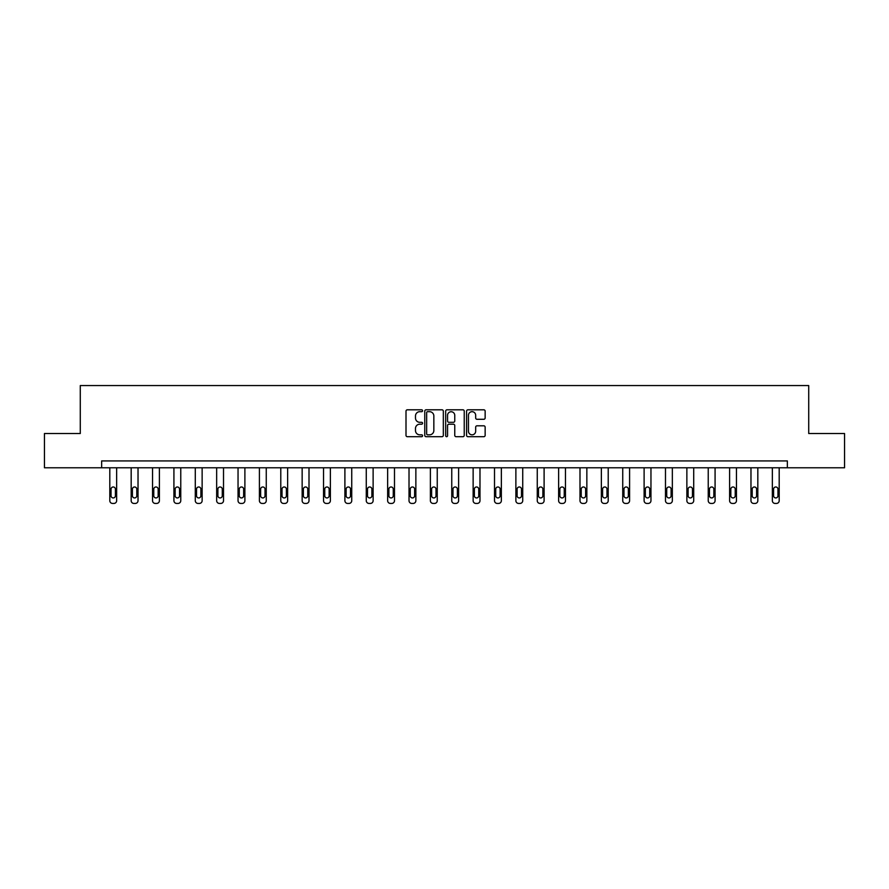 <?xml version="1.0" encoding="UTF-8"?>
<svg xmlns="http://www.w3.org/2000/svg" width="889" height="889" viewBox="0 0 889 889"><rect width="100%" height="100%" fill="white"/><g stroke="black" fill="none" stroke-linecap="round" stroke-linejoin="round"><path stroke-width="1.33" d="M422.575 410.74A0.945 0.945 0 0 0 421.642 409.807L407.351 409.807A1.345 1.345 0 0 0 406.006 411.151L406.006 435.354A1.345 1.345 0 0 0 407.351 436.699L421.642 436.699A0.945 0.945 0 0 0 422.575 435.754A0.945 0.945 0 0 0 421.642 434.821L419.786 434.821A4.301 4.301 0 0 1 415.485 430.509L415.485 428.498A4.301 4.301 0 0 1 419.786 424.197L421.642 424.197A0.945 0.945 0 0 0 422.575 423.253A0.945 0.945 0 0 0 421.642 422.308L419.786 422.308A4.301 4.301 0 0 1 415.485 418.008L415.485 415.985A4.301 4.301 0 0 1 419.786 411.685L421.642 411.685A0.945 0.945 0 0 0 422.575 410.74M483.805 419.286A1.345 1.345 0 0 0 485.15 417.941L485.15 411.151A1.345 1.345 0 0 0 483.805 409.807L467.936 409.807A1.345 1.345 0 0 0 466.592 411.151L466.592 435.354A1.345 1.345 0 0 0 467.936 436.699L483.805 436.699A1.345 1.345 0 0 0 485.15 435.354L485.15 427.153A1.345 1.345 0 0 0 483.805 425.809L477.015 425.809A1.345 1.345 0 0 0 475.671 427.153L475.671 431.221A3.6 3.6 0 0 1 472.07 434.821A3.6 3.6 0 0 1 468.47 431.221L468.47 415.285A3.6 3.6 0 0 1 472.07 411.685A3.6 3.6 0 0 1 475.671 415.285L475.671 417.941A1.345 1.345 0 0 0 477.015 419.286L483.805 419.286M101.646 467.781L44.45 467.781L44.45 433.521L80.277 433.521L80.277 385.57L808.723 385.57L808.723 433.521L844.55 433.521L844.55 467.781L787.354 467.781L787.354 460.924L101.646 460.924L101.646 467.781L787.354 467.781M443.322 411.151A1.345 1.345 0 0 0 441.977 409.807L426.109 409.807A1.345 1.345 0 0 0 424.764 411.151L424.764 435.354A1.345 1.345 0 0 0 426.109 436.699L441.977 436.699A1.345 1.345 0 0 0 443.322 435.354L443.322 411.151M447.023 409.807L462.891 409.807A1.345 1.345 0 0 1 464.236 411.151L464.236 435.354A1.345 1.345 0 0 1 462.891 436.699L456.101 436.699A1.345 1.345 0 0 1 454.757 435.354L454.757 425.542A1.345 1.345 0 0 0 453.412 424.197L448.901 424.197A1.345 1.345 0 0 0 447.556 425.542L447.556 435.754A0.945 0.945 0 0 1 446.622 436.699A0.945 0.945 0 0 1 445.678 435.754L445.678 411.151A1.345 1.345 0 0 1 447.023 409.807M427.587 411.685A0.945 0.945 0 0 0 426.653 412.629L426.653 433.876A0.945 0.945 0 0 0 427.587 434.821L429.543 434.821A4.301 4.301 0 0 0 433.843 430.509L433.843 415.985A4.301 4.301 0 0 0 429.543 411.685L427.587 411.685M454.757 415.352A3.6 3.6 0 0 0 451.156 411.751A3.6 3.6 0 0 0 447.556 415.352L447.556 420.964A1.345 1.345 0 0 0 448.901 422.308L453.412 422.308A1.345 1.345 0 0 0 454.757 420.964L454.757 415.352M116.648 467.781L116.648 500.685A2.745 2.745 149.4 0 1 113.914 503.43L112.536 503.43A2.745 2.745 149.4 0 1 109.803 500.685L109.803 467.781M115.414 495.751L115.414 489.172A2.189 2.189 149.4 0 0 113.225 486.983A2.189 2.189 149.4 0 0 111.036 489.172L111.036 495.751A2.189 2.189 149.4 0 0 113.225 497.94A2.189 2.189 149.4 0 0 115.414 495.751M138.028 467.781L138.028 500.685A2.745 2.745 149.4 0 1 135.284 503.43L133.917 503.43A2.745 2.745 149.4 0 1 131.172 500.685L131.172 467.781M136.795 495.751L136.795 489.172A2.189 2.189 149.4 0 0 134.595 486.983A2.189 2.189 149.4 0 0 132.405 489.172L132.405 495.751A2.189 2.189 149.4 0 0 134.595 497.94A2.189 2.189 149.4 0 0 136.795 495.751M159.398 467.781L159.398 500.685A2.745 2.745 149.4 0 1 156.653 503.43L155.286 503.43A2.745 2.745 149.4 0 1 152.541 500.685L152.541 467.781M158.164 495.751L158.164 489.172A2.189 2.189 149.4 0 0 155.975 486.983A2.189 2.189 149.4 0 0 153.775 489.172L153.775 495.751A2.189 2.189 149.4 0 0 155.975 497.94A2.189 2.189 149.4 0 0 158.164 495.751M180.767 467.781L180.767 500.685A2.745 2.745 149.4 0 1 178.033 503.43L176.655 503.43A2.745 2.745 149.4 0 1 173.922 500.685L173.922 467.781M179.534 495.751L179.534 489.172A2.189 2.189 149.4 0 0 177.344 486.983A2.189 2.189 149.4 0 0 175.155 489.172L175.155 495.751A2.189 2.189 149.4 0 0 177.344 497.94A2.189 2.189 149.4 0 0 179.534 495.751M202.136 467.781L202.136 500.685A2.745 2.745 149.4 0 1 199.403 503.43L198.036 503.43A2.745 2.745 149.4 0 1 195.291 500.685L195.291 467.781M200.903 495.751L200.903 489.172A2.189 2.189 149.4 0 0 198.714 486.983A2.189 2.189 149.4 0 0 196.525 489.172L196.525 495.751A2.189 2.189 149.4 0 0 198.714 497.94A2.189 2.189 149.4 0 0 200.903 495.751M223.517 467.781L223.517 500.685A2.745 2.745 149.4 0 1 220.772 503.43L219.405 503.43A2.745 2.745 149.4 0 1 216.66 500.685L216.66 467.781M222.283 495.751L222.283 489.172A2.189 2.189 149.4 0 0 220.083 486.983A2.189 2.189 149.4 0 0 217.894 489.172L217.894 495.751A2.189 2.189 149.4 0 0 220.083 497.94A2.189 2.189 149.4 0 0 222.283 495.751M244.886 467.781L244.886 500.685A2.745 2.745 149.4 0 1 242.141 503.43L240.775 503.43A2.745 2.745 149.4 0 1 238.041 500.685L238.041 467.781M243.653 495.751L243.653 489.172A2.189 2.189 149.4 0 0 241.464 486.983A2.189 2.189 149.4 0 0 239.274 489.172L239.274 495.751A2.189 2.189 149.4 0 0 241.464 497.94A2.189 2.189 149.4 0 0 243.653 495.751M266.255 467.781L266.255 500.685A2.745 2.745 149.4 0 1 263.522 503.43L262.144 503.43A2.745 2.745 149.4 0 1 259.41 500.685L259.41 467.781M265.022 495.751L265.022 489.172A2.189 2.189 149.4 0 0 262.833 486.983A2.189 2.189 149.4 0 0 260.644 489.172L260.644 495.751A2.189 2.189 149.4 0 0 262.833 497.94A2.189 2.189 149.4 0 0 265.022 495.751M287.636 467.781L287.636 500.685A2.745 2.745 149.4 0 1 284.891 503.43L283.524 503.43A2.745 2.745 149.4 0 1 280.78 500.685L280.78 467.781M286.402 495.751L286.402 489.172A2.189 2.189 149.4 0 0 284.202 486.983A2.189 2.189 149.4 0 0 282.013 489.172L282.013 495.751A2.189 2.189 149.4 0 0 284.202 497.94A2.189 2.189 149.4 0 0 286.402 495.751M309.005 467.781L309.005 500.685A2.745 2.745 149.4 0 1 306.261 503.43L304.894 503.43A2.745 2.745 149.4 0 1 302.149 500.685L302.149 467.781M307.772 495.751L307.772 489.172A2.189 2.189 149.4 0 0 305.583 486.983A2.189 2.189 149.4 0 0 303.382 489.172L303.382 495.751A2.189 2.189 149.4 0 0 305.583 497.94A2.189 2.189 149.4 0 0 307.772 495.751M330.375 467.781L330.375 500.685A2.745 2.745 149.4 0 1 327.641 503.43L326.263 503.43A2.745 2.745 149.4 0 1 323.529 500.685L323.529 467.781M329.141 495.751L329.141 489.172A2.189 2.189 149.4 0 0 326.952 486.983A2.189 2.189 149.4 0 0 324.763 489.172L324.763 495.751A2.189 2.189 149.4 0 0 326.952 497.94A2.189 2.189 149.4 0 0 329.141 495.751M351.744 467.781L351.744 500.685A2.745 2.745 149.4 0 1 349.01 503.43L347.643 503.43A2.745 2.745 149.4 0 1 344.899 500.685L344.899 467.781M350.51 495.751L350.51 489.172A2.189 2.189 149.4 0 0 348.321 486.983A2.189 2.189 149.4 0 0 346.132 489.172L346.132 495.751A2.189 2.189 149.4 0 0 348.321 497.94A2.189 2.189 149.4 0 0 350.51 495.751M373.124 467.781L373.124 500.685A2.745 2.745 149.4 0 1 370.38 503.43L369.013 503.43A2.745 2.745 149.4 0 1 366.268 500.685L366.268 467.781M371.891 495.751L371.891 489.172A2.189 2.189 149.4 0 0 369.691 486.983A2.189 2.189 149.4 0 0 367.501 489.172L367.501 495.751A2.189 2.189 149.4 0 0 369.691 497.94A2.189 2.189 149.4 0 0 371.891 495.751M394.494 467.781L394.494 500.685A2.745 2.745 149.4 0 1 391.749 503.43L390.382 503.43A2.745 2.745 149.4 0 1 387.648 500.685L387.648 467.781M393.26 495.751L393.26 489.172A2.189 2.189 149.4 0 0 391.071 486.983A2.189 2.189 149.4 0 0 388.882 489.172L388.882 495.751A2.189 2.189 149.4 0 0 391.071 497.94A2.189 2.189 149.4 0 0 393.26 495.751M415.863 467.781L415.863 500.685A2.745 2.745 149.4 0 1 413.129 503.43L411.751 503.43A2.745 2.745 149.4 0 1 409.018 500.685L409.018 467.781M414.63 495.751L414.63 489.172A2.189 2.189 149.4 0 0 412.44 486.983A2.189 2.189 149.4 0 0 410.251 489.172L410.251 495.751A2.189 2.189 149.4 0 0 412.44 497.94A2.189 2.189 149.4 0 0 414.63 495.751M437.244 467.781L437.244 500.685A2.745 2.745 149.4 0 1 434.499 503.43L433.132 503.43A2.745 2.745 149.4 0 1 430.387 500.685L430.387 467.781M436.01 495.751L436.01 489.172A2.189 2.189 149.4 0 0 433.81 486.983A2.189 2.189 149.4 0 0 431.621 489.172L431.621 495.751A2.189 2.189 149.4 0 0 433.81 497.94A2.189 2.189 149.4 0 0 436.01 495.751M458.613 467.781L458.613 500.685A2.745 2.745 149.4 0 1 455.868 503.43L454.501 503.43A2.745 2.745 149.4 0 1 451.756 500.685L451.756 467.781M457.379 495.751L457.379 489.172A2.189 2.189 149.4 0 0 455.19 486.983A2.189 2.189 149.4 0 0 452.99 489.172L452.99 495.751A2.189 2.189 149.4 0 0 455.19 497.94A2.189 2.189 149.4 0 0 457.379 495.751M479.982 467.781L479.982 500.685A2.745 2.745 149.4 0 1 477.249 503.43L475.871 503.43A2.745 2.745 149.4 0 1 473.137 500.685L473.137 467.781M478.749 495.751L478.749 489.172A2.189 2.189 149.4 0 0 476.56 486.983A2.189 2.189 149.4 0 0 474.37 489.172L474.37 495.751A2.189 2.189 149.4 0 0 476.56 497.94A2.189 2.189 149.4 0 0 478.749 495.751M501.352 467.781L501.352 500.685A2.745 2.745 149.4 0 1 498.618 503.43L497.251 503.43A2.745 2.745 149.4 0 1 494.506 500.685L494.506 467.781M500.118 495.751L500.118 489.172A2.189 2.189 149.4 0 0 497.929 486.983A2.189 2.189 149.4 0 0 495.74 489.172L495.74 495.751A2.189 2.189 149.4 0 0 497.929 497.94A2.189 2.189 149.4 0 0 500.118 495.751M522.732 467.781L522.732 500.685A2.745 2.745 149.4 0 1 519.987 503.43L518.62 503.43A2.745 2.745 149.4 0 1 515.876 500.685L515.876 467.781M521.499 495.751L521.499 489.172A2.189 2.189 149.4 0 0 519.309 486.983A2.189 2.189 149.4 0 0 517.109 489.172L517.109 495.751A2.189 2.189 149.4 0 0 519.309 497.94A2.189 2.189 149.4 0 0 521.499 495.751M544.101 467.781L544.101 500.685A2.745 2.745 149.4 0 1 541.357 503.43L539.99 503.43A2.745 2.745 149.4 0 1 537.256 500.685L537.256 467.781M542.868 495.751L542.868 489.172A2.189 2.189 149.4 0 0 540.679 486.983A2.189 2.189 149.4 0 0 538.49 489.172L538.49 495.751A2.189 2.189 149.4 0 0 540.679 497.94A2.189 2.189 149.4 0 0 542.868 495.751M565.471 467.781L565.471 500.685A2.745 2.745 149.4 0 1 562.737 503.43L561.359 503.43A2.745 2.745 149.4 0 1 558.625 500.685L558.625 467.781M564.237 495.751L564.237 489.172A2.189 2.189 149.4 0 0 562.048 486.983A2.189 2.189 149.4 0 0 559.859 489.172L559.859 495.751A2.189 2.189 149.4 0 0 562.048 497.94A2.189 2.189 149.4 0 0 564.237 495.751M586.851 467.781L586.851 500.685A2.745 2.745 149.4 0 1 584.106 503.43L582.74 503.43A2.745 2.745 149.4 0 1 579.995 500.685L579.995 467.781M585.618 495.751L585.618 489.172A2.189 2.189 149.4 0 0 583.417 486.983A2.189 2.189 149.4 0 0 581.228 489.172L581.228 495.751A2.189 2.189 149.4 0 0 583.417 497.94A2.189 2.189 149.4 0 0 585.618 495.751M608.22 467.781L608.22 500.685A2.745 2.745 149.4 0 1 605.476 503.43L604.109 503.43A2.745 2.745 149.4 0 1 601.364 500.685L601.364 467.781M606.987 495.751L606.987 489.172A2.189 2.189 149.4 0 0 604.798 486.983A2.189 2.189 149.4 0 0 602.598 489.172L602.598 495.751A2.189 2.189 149.4 0 0 604.798 497.94A2.189 2.189 149.4 0 0 606.987 495.751M629.59 467.781L629.59 500.685A2.745 2.745 149.4 0 1 626.856 503.43L625.478 503.43A2.745 2.745 149.4 0 1 622.745 500.685L622.745 467.781M628.356 495.751L628.356 489.172A2.189 2.189 149.4 0 0 626.167 486.983A2.189 2.189 149.4 0 0 623.978 489.172L623.978 495.751A2.189 2.189 149.4 0 0 626.167 497.94A2.189 2.189 149.4 0 0 628.356 495.751M650.959 467.781L650.959 500.685A2.745 2.745 149.4 0 1 648.225 503.43L646.859 503.43A2.745 2.745 149.4 0 1 644.114 500.685L644.114 467.781M649.726 495.751L649.726 489.172A2.189 2.189 149.4 0 0 647.536 486.983A2.189 2.189 149.4 0 0 645.347 489.172L645.347 495.751A2.189 2.189 149.4 0 0 647.536 497.94A2.189 2.189 149.4 0 0 649.726 495.751M672.34 467.781L672.34 500.685A2.745 2.745 149.4 0 1 669.595 503.43L668.228 503.43A2.745 2.745 149.4 0 1 665.483 500.685L665.483 467.781M671.106 495.751L671.106 489.172A2.189 2.189 149.4 0 0 668.917 486.983A2.189 2.189 149.4 0 0 666.717 489.172L666.717 495.751A2.189 2.189 149.4 0 0 668.917 497.94A2.189 2.189 149.4 0 0 671.106 495.751M693.709 467.781L693.709 500.685A2.745 2.745 149.4 0 1 690.964 503.43L689.597 503.43A2.745 2.745 149.4 0 1 686.864 500.685L686.864 467.781M692.475 495.751L692.475 489.172A2.189 2.189 149.4 0 0 690.286 486.983A2.189 2.189 149.4 0 0 688.097 489.172L688.097 495.751A2.189 2.189 149.4 0 0 690.286 497.94A2.189 2.189 149.4 0 0 692.475 495.751M715.078 467.781L715.078 500.685A2.745 2.745 149.4 0 1 712.345 503.43L710.967 503.43A2.745 2.745 149.4 0 1 708.233 500.685L708.233 467.781M713.845 495.751L713.845 489.172A2.189 2.189 149.4 0 0 711.656 486.983A2.189 2.189 149.4 0 0 709.466 489.172L709.466 495.751A2.189 2.189 149.4 0 0 711.656 497.94A2.189 2.189 149.4 0 0 713.845 495.751M736.459 467.781L736.459 500.685A2.745 2.745 149.4 0 1 733.714 503.43L732.347 503.43A2.745 2.745 149.4 0 1 729.602 500.685L729.602 467.781M735.225 495.751L735.225 489.172A2.189 2.189 149.4 0 0 733.025 486.983A2.189 2.189 149.4 0 0 730.836 489.172L730.836 495.751A2.189 2.189 149.4 0 0 733.025 497.94A2.189 2.189 149.4 0 0 735.225 495.751M757.828 467.781L757.828 500.685A2.745 2.745 149.4 0 1 755.083 503.43L753.716 503.43A2.745 2.745 149.4 0 1 750.972 500.685L750.972 467.781M756.595 495.751L756.595 489.172A2.189 2.189 149.4 0 0 754.405 486.983A2.189 2.189 149.4 0 0 752.205 489.172L752.205 495.751A2.189 2.189 149.4 0 0 754.405 497.94A2.189 2.189 149.4 0 0 756.595 495.751M779.197 467.781L779.197 500.685A2.745 2.745 149.4 0 1 776.464 503.43L775.086 503.43A2.745 2.745 149.4 0 1 772.352 500.685L772.352 467.781M777.964 495.751L777.964 489.172A2.189 2.189 149.4 0 0 775.775 486.983A2.189 2.189 149.4 0 0 773.586 489.172L773.586 495.751A2.189 2.189 149.4 0 0 775.775 497.94A2.189 2.189 149.4 0 0 777.964 495.751"/></g></svg>
